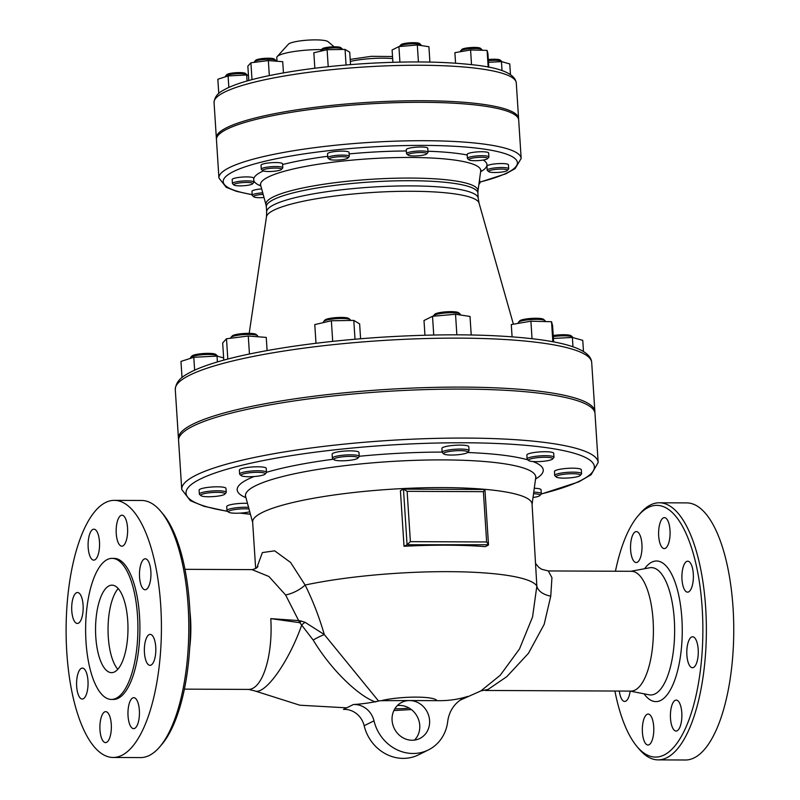 <?xml version="1.0" encoding="UTF-8"?>
<svg xmlns="http://www.w3.org/2000/svg" width="800" height="800" viewBox="0 0 800 800"><rect width="100%" height="100%" fill="white"/><g stroke="black" fill="none" stroke-linecap="round" stroke-linejoin="round"><path stroke-width="1.2" d="M255.65 568.51L252.65 522.07A139.99 23.83 176.3 0 1 262.33 512.46A139.99 23.83 176.3 0 1 411.74 488.17A139.99 23.83 176.3 0 1 531.41 502.01A139.99 23.83 176.3 0 1 532.05 504L536.85 586.06L532.56 616.99L519.5 648.95L500.23 675.26L480.84 690.95M378.58 701.06L324.3 634.54C319.17 616.91 312.78 600.41 305.12 585.04L290.59 562.46L274.66 550.83L262.38 552.57L256.86 567.62M533.53 493.76A12.11 2.06 -3.7 0 1 539.89 495.53A12.11 2.06 -3.7 0 1 533.02 497.51M539.89 495.53L541.13 494.16A13.46 2.29 176.3 0 0 541.31 493.75A13.46 2.29 176.3 0 0 533.75 492.19M534.29 488.24A13.46 2.29 -3.7 0 1 541.05 489.78L541.31 493.75M553.29 336.59A13.46 2.29 -3.7 0 1 560.13 335.92A13.46 2.29 -3.7 0 1 572.53 337.01L571.12 335.81A12.11 2.06 176.3 0 0 553.22 335.52M572.53 337.01A13.46 2.29 -3.7 0 1 572.75 337.39L572.76 337.56M567.49 478.03A12.11 2.06 -3.7 0 1 556.34 477.05A12.11 2.06 -3.7 0 1 568.09 473.87A12.11 2.06 -3.7 0 1 580.15 475.51A12.11 2.06 -3.7 0 1 567.49 478.03M580.15 475.51L581.39 474.14A13.46 2.29 176.3 0 0 581.57 473.73A13.46 2.29 176.3 0 0 567.99 472.31A13.46 2.29 176.3 0 0 554.7 475.47A13.46 2.29 176.3 0 0 554.93 475.85L556.34 477.05M554.7 475.47L554.45 471.5A13.46 2.29 -3.7 0 1 567.73 468.34A13.46 2.29 -3.7 0 1 581.31 469.76L581.57 473.73M544.93 320.54L543.52 319.34A12.11 2.06 176.3 0 0 531.5 318.41A12.11 2.06 176.3 0 0 519.7 320.88L518.46 322.25A13.46 2.29 -3.7 0 1 524.5 320.31A13.46 2.29 -3.7 0 1 544.93 320.54A13.46 2.29 -3.7 0 1 545.15 320.92L545.19 321.57M518.33 323.35L518.29 322.66A13.46 2.29 -3.7 0 1 518.46 322.25M547.12 460.79A12.11 2.06 -3.7 0 1 528.74 460.58A12.11 2.06 -3.7 0 1 540.49 457.4A12.11 2.06 -3.7 0 1 552.55 459.04A12.11 2.06 -3.7 0 1 547.12 460.79M552.55 459.04L553.79 457.67A13.46 2.29 176.3 0 0 553.97 457.26A13.46 2.29 176.3 0 0 540.39 455.85A13.46 2.29 176.3 0 0 527.1 459A13.46 2.29 176.3 0 0 527.33 459.38L528.74 460.58M527.1 459L526.85 455.03A13.46 2.29 -3.7 0 1 540.13 451.88A13.46 2.29 -3.7 0 1 553.71 453.29L553.97 457.26M460 313.92L458.6 312.72A12.11 2.06 176.3 0 0 446.58 311.79A12.11 2.06 176.3 0 0 434.78 314.27L433.54 315.63A13.46 2.29 -3.7 0 1 434.3 315.12A13.46 2.29 -3.7 0 1 448.07 312.81A13.46 2.29 -3.7 0 1 460 313.92A13.46 2.29 -3.7 0 1 460.23 314.31L460.27 314.97M433.37 316.21L433.36 316.04A13.46 2.29 -3.7 0 1 433.54 315.63M466.95 452.89A12.11 2.06 -3.7 0 1 454.55 454.97A12.11 2.06 -3.7 0 1 443.81 453.96A12.11 2.06 -3.7 0 1 455.57 450.78A12.11 2.06 -3.7 0 1 467.63 452.42A12.11 2.06 -3.7 0 1 466.95 452.89M467.63 452.42L468.87 451.05A13.46 2.29 176.3 0 0 469.05 450.65A13.46 2.29 176.3 0 0 455.47 449.23A13.46 2.29 176.3 0 0 442.18 452.38A13.46 2.29 176.3 0 0 442.41 452.76L443.81 453.96M442.18 452.38L441.92 448.41A13.46 2.29 -3.7 0 1 455.21 445.26A13.46 2.29 -3.7 0 1 468.79 446.67L469.05 450.65M350.2 319.68L348.79 318.48A12.11 2.06 176.3 0 0 348.61 318.35A12.11 2.06 176.3 0 0 336.36 317.58A12.11 2.06 176.3 0 0 324.97 320.02L323.73 321.39A13.46 2.29 -3.7 0 1 336.38 318.68A13.46 2.29 -3.7 0 1 349.99 319.54A13.46 2.29 -3.7 0 1 350.2 319.68A13.46 2.29 -3.7 0 1 350.42 320.06L350.45 320.46M323.61 322.55L323.56 321.8A13.46 2.29 -3.7 0 1 323.73 321.39M357.6 457.34A12.11 2.06 -3.7 0 1 357.82 458.18A12.11 2.06 -3.7 0 1 346.03 460.65A12.11 2.06 -3.7 0 1 334.01 459.72A12.11 2.06 -3.7 0 1 343.26 456.74A12.11 2.06 -3.7 0 1 357.6 457.34M357.82 458.18L359.06 456.81A13.46 2.29 176.3 0 0 359.24 456.4A13.46 2.29 176.3 0 0 358.81 455.88A13.46 2.29 176.3 0 0 344.04 455.11A13.46 2.29 176.3 0 0 332.37 458.14A13.46 2.29 176.3 0 0 332.6 458.52L334.01 459.72M332.37 458.14L332.12 454.17A13.46 2.29 -3.7 0 1 343.78 451.14A13.46 2.29 -3.7 0 1 358.55 451.91A13.46 2.29 -3.7 0 1 358.98 452.43L359.24 456.4M257.45 335.61L256.04 334.41A12.11 2.06 176.3 0 0 251.84 333.46A12.11 2.06 176.3 0 0 239.9 333.87A12.11 2.06 176.3 0 0 232.23 335.95L230.99 337.32A13.46 2.29 -3.7 0 1 239.51 335.01A13.46 2.29 -3.7 0 1 252.78 334.56A13.46 2.29 -3.7 0 1 257.45 335.61A13.46 2.29 -3.7 0 1 257.68 336L257.72 336.75M230.84 338.22L230.81 337.73A13.46 2.29 -3.7 0 1 230.99 337.32M260.83 472.45A12.11 2.06 -3.7 0 1 265.08 474.11A12.11 2.06 -3.7 0 1 253.28 476.59A12.11 2.06 -3.7 0 1 241.26 475.65A12.11 2.06 -3.7 0 1 247 473.13A12.11 2.06 -3.7 0 1 260.83 472.45M265.08 474.11L266.32 472.74A13.46 2.29 176.3 0 0 266.49 472.34A13.46 2.29 176.3 0 0 261.6 470.9A13.46 2.29 176.3 0 0 247.26 471.5A13.46 2.29 176.3 0 0 239.63 474.07A13.46 2.29 176.3 0 0 239.85 474.45L241.26 475.65M239.63 474.07L239.37 470.1A13.46 2.29 -3.7 0 1 247 467.53A13.46 2.29 -3.7 0 1 261.34 466.92A13.46 2.29 -3.7 0 1 266.24 468.36L266.49 472.34M217.18 355.64L215.78 354.44A12.11 2.06 176.3 0 0 204.62 353.46A12.11 2.06 176.3 0 0 191.96 355.98L190.72 357.35A13.46 2.29 -3.7 0 1 204.79 354.55A13.46 2.29 -3.7 0 1 217.18 355.64A13.46 2.29 -3.7 0 1 217.41 356.02L217.42 356.19M190.58 358.33L190.55 357.76A13.46 2.29 -3.7 0 1 190.72 357.35M213.61 492.44A12.11 2.06 -3.7 0 1 224.81 494.14A12.11 2.06 -3.7 0 1 213.01 496.61A12.11 2.06 -3.7 0 1 201 495.68A12.11 2.06 -3.7 0 1 213.61 492.44M224.81 494.14L226.05 492.77A13.46 2.29 176.3 0 0 226.23 492.36A13.46 2.29 176.3 0 0 213.61 490.89A13.46 2.29 176.3 0 0 199.36 494.1A13.46 2.29 176.3 0 0 199.59 494.48L201 495.68M199.36 494.1L199.11 490.13A13.46 2.29 -3.7 0 1 213.35 486.91A13.46 2.29 -3.7 0 1 225.97 488.39L226.23 492.36M249.76 511.76A12.11 2.06 -3.7 0 1 237.43 513.21A12.11 2.06 -3.7 0 1 228.6 512.14A12.11 2.06 -3.7 0 1 233.98 509.68A12.11 2.06 -3.7 0 1 249.02 509.02M248.57 507.36A13.46 2.29 176.3 0 0 233.17 508.21A13.46 2.29 176.3 0 0 226.96 510.56A13.46 2.29 176.3 0 0 227.19 510.94L228.6 512.14M226.96 510.56L226.71 506.59A13.46 2.29 -3.7 0 1 232.92 504.24A13.46 2.29 -3.7 0 1 247.48 503.34M572.97 346.85L572.37 337.45L553.41 338.44M583.48 351.56L582.76 340.35L572.37 337.45M532.04 338.7L530.91 321.19L511.29 324.56L512.08 336.8M553.63 341.94L552.58 325.64L551.55 321.73L530.91 321.19M552.85 341.79L551.55 321.73M433.73 335.02L432.52 316.28L424 320.52L424.95 335.22M471.22 334.97L470.02 316.45L455.53 314.25L432.52 316.28M456.86 334.82L455.53 314.25M315.99 343.27L314.78 324.59L331.37 320.76L353.79 320.41L359.63 323.89L360.59 338.74M355.01 339.21L353.79 320.41M332.7 341.36L331.37 320.76M223.78 360.13L222.67 342.94L226.49 338.77L248.28 336.01L266.25 337.41L267.1 350.56M249.45 354L248.28 336.01M227.81 359.05L226.49 338.77M223.64 357.92L217.02 356.07L193.8 357.29L180.97 361.41L182.01 377.52M217.4 361.94L217.02 356.07M194.63 370.17L193.8 357.29M478.89 184.35L479.69 183.47A10.77 1.83 176.3 0 0 479.83 183.14A10.77 1.83 176.3 0 0 479.13 182.55M488.38 60.64A10.77 1.83 -3.7 0 1 491.67 60.38A10.77 1.83 -3.7 0 1 501.58 61.26L500.18 60.06A9.42 1.6 176.3 0 0 488.31 59.56M497.47 172.44A9.42 1.6 -3.7 0 1 488.79 171.68A9.42 1.6 -3.7 0 1 497.93 169.2A9.42 1.6 -3.7 0 1 507.32 170.48A9.42 1.6 -3.7 0 1 497.47 172.44M507.32 170.48L508.56 169.11A10.77 1.83 176.3 0 0 508.7 168.78A10.77 1.83 176.3 0 0 497.83 167.65A10.77 1.83 176.3 0 0 487.2 170.17A10.77 1.83 176.3 0 0 487.39 170.48L488.79 171.68M487.2 170.17L486.95 166.2A10.77 1.83 -3.7 0 1 497.58 163.68A10.77 1.83 -3.7 0 1 508.44 164.81L508.7 168.78M481.79 49.45L480.39 48.25A9.42 1.6 176.3 0 0 471.04 47.53A9.42 1.6 176.3 0 0 461.86 49.45L460.62 50.82A10.77 1.83 -3.7 0 1 465.45 49.27A10.77 1.83 -3.7 0 1 481.79 49.45A10.77 1.83 -3.7 0 1 481.97 49.76L482.01 50.27M460.52 51.7L460.48 51.15A10.77 1.83 -3.7 0 1 460.62 50.82M483.3 160.03A9.42 1.6 -3.7 0 1 469 159.87A9.42 1.6 -3.7 0 1 478.14 157.39A9.42 1.6 -3.7 0 1 487.53 158.67A9.42 1.6 -3.7 0 1 483.3 160.03M487.53 158.67L488.77 157.3A10.77 1.83 176.3 0 0 488.91 156.98A10.77 1.83 176.3 0 0 478.04 155.84A10.77 1.83 176.3 0 0 467.42 158.37A10.77 1.83 176.3 0 0 467.6 158.67L469 159.87M467.42 158.37L467.16 154.4A10.77 1.83 -3.7 0 1 477.79 151.87A10.77 1.83 -3.7 0 1 488.65 153.01L488.91 156.98M420.9 44.71L419.5 43.51A9.42 1.6 176.3 0 0 410.15 42.78A9.42 1.6 176.3 0 0 400.98 44.71L399.74 46.08A10.77 1.83 -3.7 0 1 400.34 45.66A10.77 1.83 -3.7 0 1 411.36 43.81A10.77 1.83 -3.7 0 1 420.9 44.71A10.77 1.83 -3.7 0 1 421.09 45.01L421.12 45.54M426.11 154.29A9.42 1.6 -3.7 0 1 416.47 155.91A9.42 1.6 -3.7 0 1 408.12 155.12A9.42 1.6 -3.7 0 1 417.26 152.65A9.42 1.6 -3.7 0 1 426.64 153.93A9.42 1.6 -3.7 0 1 426.11 154.29M426.64 153.93L427.88 152.56A10.77 1.83 176.3 0 0 428.02 152.23A10.77 1.83 176.3 0 0 417.16 151.1A10.77 1.83 176.3 0 0 406.53 153.62A10.77 1.83 176.3 0 0 406.71 153.93L408.12 155.12M406.53 153.62L406.27 149.65A10.77 1.83 -3.7 0 1 416.9 147.13A10.77 1.83 -3.7 0 1 427.76 148.26L428.02 152.23M342.18 48.83L340.77 47.63A9.42 1.6 176.3 0 0 340.63 47.54A9.42 1.6 176.3 0 0 331.1 46.93A9.42 1.6 176.3 0 0 322.25 48.83L321.01 50.2A10.77 1.83 -3.7 0 1 331.12 48.03A10.77 1.83 -3.7 0 1 342.01 48.72A10.77 1.83 -3.7 0 1 342.18 48.83A10.77 1.83 -3.7 0 1 342.36 49.14L342.38 49.46M320.9 51.13L320.86 50.53A10.77 1.83 -3.7 0 1 321.01 50.2M347.73 157.4A9.42 1.6 -3.7 0 1 347.91 158.05A9.42 1.6 -3.7 0 1 338.73 159.98A9.42 1.6 -3.7 0 1 329.39 159.25A9.42 1.6 -3.7 0 1 336.59 156.94A9.42 1.6 -3.7 0 1 347.73 157.4M347.91 158.05L349.15 156.68A10.77 1.83 176.3 0 0 349.29 156.36A10.77 1.83 176.3 0 0 348.95 155.94A10.77 1.83 176.3 0 0 337.13 155.32A10.77 1.83 176.3 0 0 327.8 157.75A10.77 1.83 176.3 0 0 327.98 158.05L329.39 159.25M327.8 157.75L327.54 153.78A10.77 1.83 -3.7 0 1 336.87 151.35A10.77 1.83 -3.7 0 1 348.69 151.97A10.77 1.83 -3.7 0 1 349.03 152.39L349.29 156.36M275.68 60.26L274.27 59.06A9.42 1.6 176.3 0 0 271 58.32A9.42 1.6 176.3 0 0 261.72 58.64A9.42 1.6 176.3 0 0 255.75 60.26L254.51 61.63A10.77 1.83 -3.7 0 1 261.33 59.78A10.77 1.83 -3.7 0 1 271.94 59.41A10.77 1.83 -3.7 0 1 275.68 60.26A10.77 1.83 -3.7 0 1 275.86 60.56L275.9 61.16M254.39 62.34L254.37 61.95A10.77 1.83 -3.7 0 1 254.51 61.63M278.11 168.18A9.42 1.6 -3.7 0 1 281.41 169.48A9.42 1.6 -3.7 0 1 272.24 171.4A9.42 1.6 -3.7 0 1 262.89 170.68A9.42 1.6 -3.7 0 1 267.35 168.72A9.42 1.6 -3.7 0 1 278.11 168.18M281.41 169.48L282.65 168.11A10.77 1.83 176.3 0 0 282.79 167.78A10.77 1.83 176.3 0 0 278.88 166.63A10.77 1.83 176.3 0 0 267.41 167.11A10.77 1.83 176.3 0 0 261.3 169.17A10.77 1.83 176.3 0 0 261.48 169.48L262.89 170.68M261.3 169.17L261.04 165.2A10.77 1.83 -3.7 0 1 267.15 163.14A10.77 1.83 -3.7 0 1 278.62 162.66A10.77 1.83 -3.7 0 1 282.54 163.81L282.79 167.78M246.81 74.61L245.4 73.42A9.42 1.6 176.3 0 0 236.73 72.65A9.42 1.6 176.3 0 0 226.88 74.61L225.64 75.98A10.77 1.83 -3.7 0 1 236.89 73.74A10.77 1.83 -3.7 0 1 246.81 74.61A10.77 1.83 -3.7 0 1 246.99 74.92L247 75.05M225.53 76.76L225.5 76.31A10.77 1.83 -3.7 0 1 225.64 75.98M243.83 182.52A9.42 1.6 -3.7 0 1 252.54 183.83A9.42 1.6 -3.7 0 1 243.37 185.76A9.42 1.6 -3.7 0 1 234.02 185.03A9.42 1.6 -3.7 0 1 243.83 182.52M252.54 183.83L253.78 182.47A10.77 1.83 176.3 0 0 253.92 182.14A10.77 1.83 176.3 0 0 243.83 180.96A10.77 1.83 176.3 0 0 232.43 183.53A10.77 1.83 176.3 0 0 232.61 183.83L234.02 185.03M232.43 183.53L232.17 179.56A10.77 1.83 -3.7 0 1 243.57 176.99A10.77 1.83 -3.7 0 1 253.67 178.17L253.92 182.14M264 197.5A9.42 1.6 -3.7 0 1 253.81 196.84A9.42 1.6 -3.7 0 1 258 194.93A9.42 1.6 -3.7 0 1 263.15 194.35M262.73 192.82A10.77 1.83 176.3 0 0 257.19 193.45A10.77 1.83 176.3 0 0 252.22 195.33A10.77 1.83 176.3 0 0 252.4 195.64L253.81 196.84M252.22 195.33L251.96 191.36A10.77 1.83 -3.7 0 1 256.93 189.48A10.77 1.83 -3.7 0 1 261.67 188.91M502.04 70.67L501.45 61.61L488.48 62.29M510.46 74.56L509.77 63.93L501.45 61.61M471.53 64.65L470.58 49.97L454.88 52.67L455.57 63.21M488.8 67.26L487.92 53.53L487.09 50.4L470.58 49.97M488.18 67.14L487.09 50.4M399.92 62.11L398.92 46.59L392.1 49.98L392.9 62.29M429.91 62.09L428.92 46.73L417.32 44.97L398.92 46.59M418.42 61.95L417.32 44.97M314.84 68.23L313.84 52.76L327.11 49.7L345.05 49.42L349.72 52.2L350.53 64.62M346.06 64.98L345.05 49.42M328.21 66.69L327.11 49.7M248.78 80.5L247.85 66.12L250.91 62.79L268.35 60.58L282.72 61.7L283.44 72.89M269.32 75.59L268.35 60.58M252 79.63L250.91 62.79M248.46 75.46L246.68 74.96L228.1 75.94L217.84 79.24L218.75 93.42M247.07 80.99L246.68 74.96M228.84 87.42L228.1 75.94M410.38 541.64L407.07 544.76L404.02 546.28L400.42 490.68L403.47 489.17L407.07 544.76L488.5 544.74L486.64 541.97L410.38 541.64L407.13 491.33L403.47 489.17M407.13 491.33L483.39 491.67L484.73 489.53M488.33 545.12L485.28 546.64A139.99 23.83 176.3 0 0 404.02 546.28M414.5 740.1A20.19 18.43 63.6 0 0 418.05 718.25A20.19 18.43 63.6 0 0 399.72 705.43A20.19 18.43 63.6 0 0 397.33 705.58M409.55 700.54A20.19 18.43 -116.4 0 1 428.88 716.24A20.19 18.43 -116.4 0 1 419.83 738.47A20.19 18.43 -116.4 0 1 394.33 728.6A20.19 18.43 -116.4 0 1 401.84 702.32A20.19 18.43 -116.4 0 1 409.55 700.54L439.55 700.67A107.69 98.32 63.6 0 0 467.81 696.4A33.65 30.72 63.6 0 0 463.79 698.02A33.65 30.72 63.6 0 0 447.7 721.62A40.38 36.87 -116.4 0 1 428.39 749.93A40.38 36.87 -116.4 0 1 373.99 720.83A20.19 18.43 63.6 0 0 353.33 704.54A199.9 182.51 63.6 0 0 380.23 700.7L409.55 700.54M353.33 704.54L343.49 709.43A20.19 18.43 -116.4 0 1 364.16 725.72A40.38 36.87 63.6 0 0 418.55 754.83L428.39 749.93M467.81 696.4L460.07 700.24M301.28 621.1L298.67 620.58L299.83 622.69A13.46 1.7 135 0 1 301.28 621.1L305.02 622.28L324.3 634.54A13.46 1.74 -27.6 0 0 313.16 640.04C333.82 674.25 362.6 698.38 375.76 701.94M257.92 566.36C257.47 567.72 255.51 568.81 252.05 569.63L268.91 576.49L285.6 594.97L298.67 620.59L270.78 618.63L299.83 622.69L313.16 640.04M285.6 594.97A20.19 9.06 153.4 0 0 305.12 585.04A139.99 23.83 176.3 0 1 448.92 571.66A139.99 23.83 176.3 0 1 536.85 586.06A20.19 12.19 -0.9 0 0 550.75 596.14L551.94 577.72L548.33 570.94L631.47 571.3A59.9 22.21 90.3 0 1 653.34 625.79A59.9 22.21 90.3 0 1 635.01 690.11A59.9 22.21 90.3 0 1 630.94 691.11L485.3 690.46M189.9 611.19A59.9 22.21 90.3 0 1 189.74 647.31M159.64 746.99L161.76 744.53A125.86 46.66 -89.7 0 0 190.3 629.25A125.86 46.66 -89.7 0 0 162.78 513.73L160.69 511.26A128.55 47.66 90.3 0 1 188.8 629.25A128.55 47.66 90.3 0 1 159.64 746.99A128.55 47.66 90.3 0 1 140.57 757.59L113.19 757.47A128.55 47.66 90.3 0 1 66.25 640.53A128.55 47.66 90.3 0 1 105.59 502.5A128.55 47.66 90.3 0 1 114.33 500.36A128.55 47.66 90.3 0 1 161.42 629.13A128.55 47.66 90.3 0 1 113.19 757.47M114.33 500.36L141.71 500.48A128.55 47.66 90.3 0 1 160.69 511.26M95.78 636.85A43.75 16.22 90.3 0 1 111.96 585.16A43.75 16.22 90.3 0 1 127.98 628.98A43.75 16.22 90.3 0 1 111.57 672.65A43.75 16.22 90.3 0 1 95.78 636.85M118.19 588.57A43.75 16.22 -89.7 0 0 108.28 636.91A43.75 16.22 -89.7 0 0 117.83 669.3M129 704.39A15.48 5.74 90.3 0 1 133.77 697.68A15.48 5.74 90.3 0 1 139.44 713.19A15.48 5.74 90.3 0 1 133.63 728.64A15.48 5.74 90.3 0 1 128.59 720.36A15.48 5.74 90.3 0 1 129 704.39M144.44 652.66A15.48 5.74 90.3 0 1 150.16 634.37A15.48 5.74 90.3 0 1 155.83 649.88A15.48 5.74 90.3 0 1 150.03 665.33A15.48 5.74 90.3 0 1 144.44 652.66M141.9 587.02A15.48 5.74 90.3 0 1 139.75 569.67A15.48 5.74 90.3 0 1 145.28 558.79A15.48 5.74 90.3 0 1 150.95 574.3A15.48 5.74 90.3 0 1 145.14 589.75A15.48 5.74 90.3 0 1 141.9 587.02M122.88 545.93A15.48 5.74 90.3 0 1 121.83 546.18A15.48 5.74 90.3 0 1 116.16 530.68A15.48 5.74 90.3 0 1 121.97 515.22A15.48 5.74 90.3 0 1 127.62 529.3A15.48 5.74 90.3 0 1 122.88 545.93M98.52 553.44A15.48 5.74 90.3 0 1 93.76 560.14A15.48 5.74 90.3 0 1 88.09 544.64A15.48 5.74 90.3 0 1 93.9 529.18A15.48 5.74 90.3 0 1 98.94 537.47A15.48 5.74 90.3 0 1 98.52 553.44M83.09 605.17A15.48 5.74 90.3 0 1 77.36 623.46A15.48 5.74 90.3 0 1 71.69 607.95A15.48 5.74 90.3 0 1 77.5 592.5A15.48 5.74 90.3 0 1 83.09 605.17M85.62 670.8A15.48 5.74 90.3 0 1 87.78 688.16A15.48 5.74 90.3 0 1 82.25 699.04A15.48 5.74 90.3 0 1 76.58 683.53A15.48 5.74 90.3 0 1 82.39 668.08A15.48 5.74 90.3 0 1 85.62 670.8M104.64 711.9A15.48 5.74 90.3 0 1 105.69 711.65A15.48 5.74 90.3 0 1 111.36 727.15A15.48 5.74 90.3 0 1 105.56 742.61A15.48 5.74 90.3 0 1 99.91 728.53A15.48 5.74 90.3 0 1 104.64 711.9M111.45 699.44L113.45 699.45A70.54 26.15 -89.7 0 0 139.91 629.03A70.54 26.15 -89.7 0 0 114.08 558.38L112.08 558.37A70.54 26.15 -89.7 0 0 107.28 559.54A70.54 26.15 -89.7 0 0 85.7 635.28A70.54 26.15 -89.7 0 0 111.45 699.44A70.54 26.15 -89.7 0 0 137.91 629.02A70.54 26.15 -89.7 0 0 112.08 558.37M480.98 690.88L488.02 689.46L506.83 676.64L528.46 653.31L544.16 624.37L550.75 596.14M615.44 571.23A125.86 46.66 90.3 0 1 638.09 515.84A125.86 46.66 90.3 0 1 702.87 631.52A125.86 46.66 90.3 0 1 637.07 746.63A125.86 46.66 90.3 0 1 614.91 691.04M680.84 724.34A15.48 5.74 90.3 0 1 676.08 731.05A15.48 5.74 90.3 0 1 671.04 722.76A15.48 5.74 90.3 0 1 671.45 706.79A15.48 5.74 90.3 0 1 676.21 700.09A15.48 5.74 90.3 0 1 681.25 708.37A15.48 5.74 90.3 0 1 680.84 724.34M698.19 649.44A15.48 5.74 90.3 0 1 692.47 667.73A15.48 5.74 90.3 0 1 686.88 655.06A15.48 5.74 90.3 0 1 692.61 636.77A15.48 5.74 90.3 0 1 698.19 649.44M690.95 563.92A15.48 5.74 90.3 0 1 693.11 581.28A15.48 5.74 90.3 0 1 687.58 592.15A15.48 5.74 90.3 0 1 684.35 589.43A15.48 5.74 90.3 0 1 682.19 572.07A15.48 5.74 90.3 0 1 687.72 561.19A15.48 5.74 90.3 0 1 690.95 563.92M663.36 517.88A15.48 5.74 90.3 0 1 664.41 517.63A15.48 5.74 90.3 0 1 670.07 531.71A15.48 5.74 90.3 0 1 665.33 548.33A15.48 5.74 90.3 0 1 664.28 548.59A15.48 5.74 90.3 0 1 658.62 534.5A15.48 5.74 90.3 0 1 663.36 517.88M631.58 538.29A15.48 5.74 90.3 0 1 636.34 531.59A15.48 5.74 90.3 0 1 641.38 539.87A15.48 5.74 90.3 0 1 640.97 555.84A15.48 5.74 90.3 0 1 636.2 562.55A15.48 5.74 90.3 0 1 631.16 554.26A15.48 5.74 90.3 0 1 631.58 538.29M630.69 571.3L649.66 567.78A63.67 23.6 90.3 0 1 674.49 623.31A63.67 23.6 90.3 0 1 655.09 693.9A63.67 23.6 90.3 0 1 649.1 694.8L630.16 691.1A15.48 5.74 90.3 0 1 624.7 701.44A15.48 5.74 90.3 0 1 621.46 698.71A15.48 5.74 90.3 0 1 619.33 691.06M649.06 744.75A15.48 5.74 90.3 0 1 648 745.01A15.48 5.74 90.3 0 1 642.35 730.93A15.48 5.74 90.3 0 1 647.09 714.31A15.48 5.74 90.3 0 1 648.14 714.05A15.48 5.74 90.3 0 1 653.79 728.13A15.48 5.74 90.3 0 1 649.06 744.75M637.07 746.63L639.16 749.11A128.55 47.66 -89.7 0 0 658.14 759.88A128.55 47.66 -89.7 0 0 706.37 631.54A128.55 47.66 -89.7 0 0 659.28 502.78A128.55 47.66 -89.7 0 0 650.53 504.92A128.55 47.66 -89.7 0 0 640.21 513.38L638.09 515.84M658.14 759.88L685.52 760A128.55 47.66 -89.7 0 0 733.75 631.66A128.55 47.66 -89.7 0 0 686.66 502.9L659.28 502.78M181.74 489.44L178.58 440.46A208.65 35.51 -3.7 0 1 193.01 426.14A208.65 35.51 -3.7 0 1 424.44 389.63A208.65 35.51 -3.7 0 1 595 413.53L598.16 462.51A208.65 35.51 176.3 0 0 427.61 438.61A208.65 35.51 176.3 0 0 196.18 475.11A208.65 35.51 176.3 0 0 181.74 489.44L190.3 500.65L203.94 506.27L227.78 511.45M218.93 177.99L216.45 139.6A151.44 25.78 -3.7 0 1 226.93 129.2A151.44 25.78 -3.7 0 1 394.9 102.71A151.44 25.78 -3.7 0 1 518.69 120.05L521.17 158.44A151.44 25.78 176.3 0 0 397.38 141.1A151.44 25.78 176.3 0 0 229.41 167.59A151.44 25.78 176.3 0 0 218.93 177.99L226.22 187.29L236.39 191.32L252.18 194.75M216.47 138.8A151.44 25.78 -3.7 0 1 216.35 138.01A151.44 25.78 -3.7 0 1 226.82 127.62A151.44 25.78 -3.7 0 1 394.8 101.12A151.44 25.78 -3.7 0 1 518.59 118.47A151.44 25.78 -3.7 0 1 518.57 119.26M178.59 439.46A208.65 35.51 -3.7 0 1 178.45 438.47A208.65 35.51 -3.7 0 1 192.88 424.15A208.65 35.51 -3.7 0 1 424.31 387.65A208.65 35.51 -3.7 0 1 594.87 411.55A208.65 35.51 -3.7 0 1 594.85 412.54M321.55 49.6A32.31 5.5 176.3 0 0 279.01 55.33A32.31 5.5 176.3 0 0 277.2 56.57A32.31 5.5 176.3 0 0 276.78 57.55L277.02 61.25M277.2 56.57L288.36 44.24A20.19 3.44 -3.7 0 1 289.5 43.47A20.19 3.44 -3.7 0 1 310.16 40A20.19 3.44 -3.7 0 1 328.06 41.67L334.08 46.8M382.2 700.43A32.31 5.5 -3.7 0 1 416.39 697.12A32.31 5.5 -3.7 0 1 436.83 700.66M409.29 708.14A32.31 5.5 -3.7 0 1 394.79 708.85M483.39 491.67L486.64 541.97M373.99 720.83L364.16 725.72M305.02 622.28A13.46 0.96 -36.7 0 0 301.82 624.77A59.9 16.19 -65.4 0 1 254.7 690.88L248.64 689.41A59.9 22.21 -89.7 0 0 270.78 618.63L271.08 618.63M644.04 693.81A70.3 26.06 -89.7 0 0 660.68 700.44A70.3 26.06 -89.7 0 0 680.97 608.7A70.3 26.06 -89.7 0 0 644.59 568.72M227.55 511.25A204.61 34.83 -3.7 0 1 200.18 479.1A204.61 34.83 -3.7 0 1 498.04 443.54A204.61 34.83 -3.7 0 1 541.28 493.94M250.42 514.16A204.61 34.83 -3.7 0 1 240.55 513.08M254.12 476.53A153.35 26.1 176.3 0 0 247.79 479.31A153.35 26.1 176.3 0 0 245.96 497.73M535.55 479.01A153.35 26.1 176.3 0 0 532.9 461.53M527.92 459.89A153.35 26.1 176.3 0 0 467.53 452.52M442.16 452.08A153.35 26.1 176.3 0 0 359.23 456.28M333.42 459.22A153.35 26.1 176.3 0 0 266.49 472.32M245.28 495.75L245.64 496.56A145.43 24.75 -3.7 0 1 255.56 485.73A145.43 24.75 -3.7 0 1 419.33 460.21A145.43 24.75 -3.7 0 1 535.71 477.8L535.97 476.95M252.17 194.58A147.4 25.09 -3.7 0 1 233.41 171.58A147.4 25.09 -3.7 0 1 447.59 145.94A147.4 25.09 -3.7 0 1 479.76 182.11M480.61 171.76A116.91 19.9 176.3 0 0 483.18 160.05M467.2 154.99A116.91 19.9 176.3 0 0 427.96 151.23M406.36 150.96A116.91 19.9 176.3 0 0 349.13 153.91M327.7 156.3A116.91 19.9 176.3 0 0 282.58 164.55M263.36 170.93A116.91 19.9 176.3 0 0 253.71 178.81M253.83 180.64A116.91 19.9 176.3 0 0 260.87 185.97M189.71 375.17A208.65 35.51 -3.7 0 1 421.15 338.67A208.65 35.51 -3.7 0 1 591.7 362.57C591.01 351.47 572.34 343.66 535.66 339.14C494 334.14 442.81 333.49 382.08 337.18C330.68 340.56 285.55 346.36 246.7 354.58C222.43 359.81 204.09 365.47 191.67 371.58C185.98 374.73 176.09 378.83 175.28 389.5A208.65 35.51 -3.7 0 1 189.71 375.17M266.66 211.99L266.46 216.85A106.59 18.14 -3.7 0 1 371.62 192.53A106.59 18.14 -3.7 0 1 479.05 203.1L478.22 198.31A106.01 18.04 176.3 0 0 371.28 187.15A106.01 18.04 176.3 0 0 266.66 211.99L266.32 206.81A106.01 18.04 -3.7 0 1 370.94 181.96A106.01 18.04 -3.7 0 1 477.89 193.13L477.96 191.14A106.27 18.09 176.3 0 0 370.77 179.32A106.27 18.09 176.3 0 0 266 204.85L260.68 185.27A110.31 18.78 -3.7 0 1 369.44 158.77A110.31 18.78 -3.7 0 1 480.71 171.04L480.99 170.15M224.53 92.14A151.44 25.78 -3.7 0 1 392.5 65.64A151.44 25.78 -3.7 0 1 516.29 82.99C515.05 73.64 500.21 67.54 471.79 64.68C442.03 61.42 406.13 61.08 364.08 63.65C327.01 66.08 294.44 70.27 266.39 76.21C248.86 79.98 235.56 84.09 226.48 88.54C223.2 90.57 215.06 93.13 214.05 102.54A151.44 25.78 -3.7 0 1 224.53 92.14M350.32 61.45A30.29 5.16 -3.7 0 1 392.66 58.61M480.98 690.87L460.65 699.95M411.38 709.57L393.88 710.55M479.83 183.14L479.58 179.28M484.93 489.54L488.5 544.74M403.7 489.12L484.88 489.48M346.69 707.84L299.84 705.21L254.7 690.88M184.41 689.13L248.64 689.41M184.94 569.33L252.05 569.62M535.92 563.88L538.8 567.35L541.62 569.25L548.33 570.94M239.84 513.12L250.45 514.27M541.19 494.08L578.71 481.88L591.08 474.76L598.16 462.51M532.08 504.41L535.71 477.8M252.67 522.48L245.64 496.56M594.87 411.55L591.7 362.57M178.45 438.47L175.28 389.5M479.77 182.23L505.85 173.79L515.11 168.64L521.17 158.44M266.32 206.81L266 204.85M478.22 198.31L477.89 193.13M477.96 191.14L480.71 171.04M266.46 216.85L249.19 333.35M479.05 203.1L513.39 324.2M260.68 185.27L260.29 184.42M518.59 118.47L516.29 82.99M216.35 138.01L214.05 102.54M350.19 59.39L371.37 56.32L392.53 56.54"/></g></svg>

